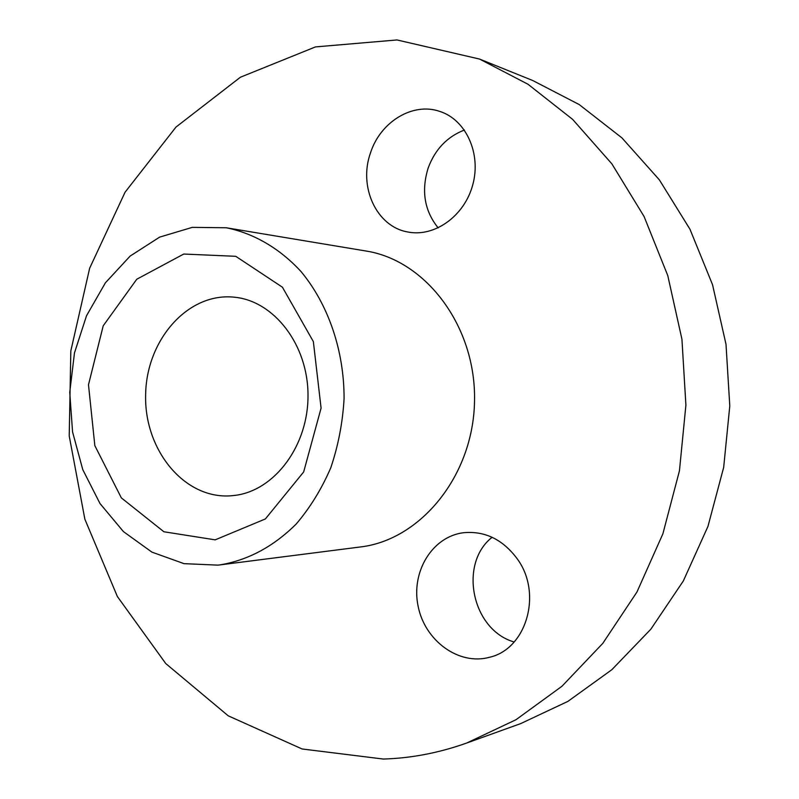 <?xml version="1.0" encoding="UTF-8"?>
<svg xmlns="http://www.w3.org/2000/svg" width="799" height="799" viewBox="0 0 799 799"><rect width="100%" height="100%" fill="white"/><g stroke="black" fill="none" stroke-linecap="round" stroke-linejoin="round"><path stroke-width="1.2" d="M235.206 495.36L230.691 495.819C184.08 499.165 144.15 449.727 145.638 394.866C146.227 339.984 188.005 292.094 234.457 297.208C274.027 300.943 307.985 344.679 308.005 395.086C308.444 445.482 274.826 490.406 235.206 495.36M479.54 59.056L532.813 80.549L579.205 104.559L621.912 137.867L659.325 179.795L689.966 229.223L712.528 284.674L726.001 344.279L729.787 405.932L723.674 467.395L707.944 526.451L683.305 581.003L650.815 629.242L611.834 669.712L567.909 701.382L520.638 723.624L466.576 743.08L515.954 719.739L561.937 686.281L602.816 643.345L636.953 592.009L662.88 533.832L679.45 470.781L685.902 405.103L681.937 339.225L667.774 275.585L644.064 216.479L611.894 163.885L572.673 119.421L527.989 84.245L479.54 59.056L396.993 39.95L315.465 46.911L240.409 77.223L175.98 127.071L125.073 192.199L89.648 268.234L70.831 350.881L69.213 435.934L84.874 519.23L117.393 596.553L165.773 663.569L228.264 715.844L302.112 748.983L383.31 759.05C411.245 758.211 439.001 752.888 466.576 743.08M492.104 537.278C458.336 563.774 471.889 629.952 514.156 641.987M464.409 130.037C447.19 136.689 435.105 149.343 428.174 167.99C421.113 190.901 424.449 210.876 438.192 227.905M215.191 539.844L265.368 518.96L303.67 471.939L321.088 408.119L313.358 341.592L282.427 287.211L235.755 256.309L183.74 254.042L136.769 279.231L103.211 325.802L88.489 384.748L94.841 445.652L121.358 497.907L163.895 531.764L215.191 539.844M217.967 565.133L219.885 564.903C247.98 560.249 273.408 546.636 296.159 524.074C310.092 507.735 321.627 488.988 330.756 467.834C338.257 445.682 342.701 422.611 344.079 398.621C344.189 350.561 328.229 304.209 300.943 271.46C279.55 248.239 253.673 233.298 226.277 227.765L192.289 227.365L159.62 237.123L130.137 256.079L105.368 282.856L86.522 315.755L74.477 352.908L69.743 392.309L72.559 431.919L82.786 469.662L99.995 503.53L123.416 531.595L151.92 552.129L184.03 563.655L217.967 565.133M370.566 152.689C380.414 121.877 412.783 101.912 439.81 111.421C465.967 119.74 481.417 153.498 472.768 184.789C464.449 216.169 434.406 237.413 407.84 231.99C376.529 226.746 358.162 186.746 370.566 152.689M517.412 559.08C542.611 593.467 526.521 648.968 489.587 657.257C458.806 665.807 424.798 640.718 418.117 606.211C410.856 571.814 432.269 536.489 463.64 532.703C485.073 530.776 503 539.575 517.412 559.08M226.277 227.765L365.832 250.986C425.937 260.214 476.214 326.561 474.526 401.098C473.398 475.645 420.644 540.034 360.219 546.985L219.885 564.903"/></g></svg>
